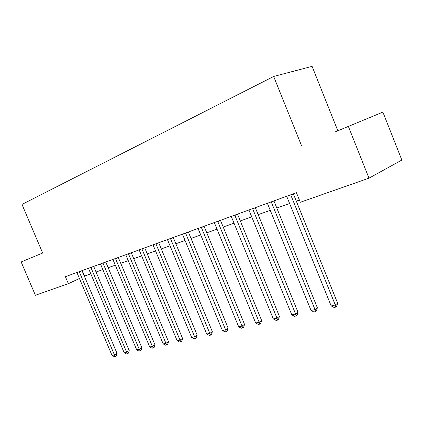 <?xml version="1.0" encoding="UTF-8"?>
<svg xmlns="http://www.w3.org/2000/svg" width="423" height="423" viewBox="0 0 423 423"><rect width="100%" height="100%" fill="white"/><g stroke="black" fill="none" stroke-linecap="round" stroke-linejoin="round"><path stroke-width="0.63" d="M334.963 131.971L357.488 122.638L334.963 131.971M337.834 130.776L382.884 112.121L337.834 130.776L312.084 66.348L273.665 76.468L21.98 204.409L42.67 253.033L21.15 261.948L35.389 295.265L68.373 283.685L79.445 278.482M382.884 112.121L401.85 160.053L368.988 178.157L348.362 126.419M368.988 178.157L300.304 202.268L296.438 192.714L65.396 276.679L68.373 283.685M21.15 261.948L42.67 253.033M301.583 145.792L273.665 76.468M84.357 276.171L90.839 273.855M96.053 272.01L102.868 269.594M108.172 267.722L115.331 265.184M120.724 263.275L128.259 260.61M133.747 258.67L141.668 255.862M147.252 253.885L155.59 250.934M161.279 248.925L170.057 245.816M175.852 243.764L185.1 240.491M191.006 238.403L200.756 234.95M206.773 232.819L217.057 229.181M223.196 227.008L234.051 223.164M240.312 220.954L251.78 216.893M258.167 214.63L270.297 210.342M276.816 208.031L289.644 203.489M296.306 201.137L299.399 200.037M82.258 270.551L84.589 276.066M290.701 194.797L335.302 304.988L331.167 305.924L286.678 196.256M293.351 193.834L337.617 303.185L335.302 304.988L335.719 307.109L334.07 307.479L331.167 305.924M337.617 303.185L336.645 306.384L335.719 307.109M271.233 201.871L315.008 309.578L311.053 310.471L267.384 203.267M273.914 200.899L317.366 307.791L315.008 309.578L315.479 311.64L313.892 311.994L311.053 310.471M317.366 307.791L316.42 310.921L315.479 311.64M252.605 208.639L295.587 313.972L291.801 314.828L248.925 209.977M255.323 207.656L297.988 312.2L295.587 313.972L296.1 315.976L294.588 316.314L291.801 314.828M297.988 312.2L297.062 315.267L296.1 315.976M234.776 215.122L276.986 318.175L273.358 318.995L231.249 216.402M237.515 214.123L279.423 316.425L276.986 318.175L277.541 320.132L276.092 320.454L273.358 318.995M279.423 316.425L278.514 319.423L277.541 320.132M217.686 221.329L259.151 322.21L255.677 322.998L214.308 222.561M220.446 220.33L261.62 320.475L259.151 322.21L259.748 324.113L258.358 324.42L255.677 322.998M261.62 320.475L260.732 323.415L259.748 324.113M201.295 227.288L242.046 326.08L238.704 326.836L198.054 228.468M204.076 226.279L244.536 324.367L242.046 326.08L242.675 327.931L241.337 328.232L238.704 326.836M244.536 324.367L243.669 327.243L242.675 327.931M185.56 233.004L225.612 329.797L222.408 330.522L182.445 234.141M188.351 231.994L228.129 328.1L225.612 329.797L226.273 331.6L224.988 331.886L222.408 330.522M228.129 328.1L227.278 330.918L226.273 331.6M170.443 238.503L209.824 333.366L206.741 334.064L167.445 239.587M173.245 237.483L212.357 331.69L209.824 333.366L210.511 335.127L209.279 335.402L206.741 334.064M212.357 331.69L211.521 334.456L210.511 335.127M155.907 243.785L194.638 336.803L191.667 337.475L153.02 244.832M158.715 242.765L197.181 335.143L194.638 336.803L195.352 338.522L194.162 338.786L191.667 337.475M197.181 335.143L196.367 337.855L195.352 338.522M141.917 248.867L180.018 340.108L177.163 340.753L139.141 249.877M144.729 247.846L182.577 338.463L180.018 340.108L180.753 341.784L179.611 342.043L177.163 340.753M182.577 338.463L181.774 341.128L180.753 341.784M128.444 253.763L165.938 343.291L163.183 343.915L125.774 254.736M131.262 252.737L168.502 341.668L165.938 343.291L166.694 344.93L165.594 345.179L163.183 343.915M168.502 341.668L167.72 344.28L166.694 344.93M115.463 258.479L152.365 346.363L149.71 346.96L112.888 259.415M118.281 257.459L154.94 344.756L152.365 346.363L153.142 347.965L152.079 348.203L149.71 346.96M154.94 344.756L154.168 347.32L153.142 347.965M102.948 263.032L139.278 349.324L136.714 349.9L100.463 263.931M105.766 262.006L141.853 347.732L139.278 349.324L140.071 350.889L139.045 351.122L136.714 349.9M141.853 347.732L141.097 350.249L140.071 350.889M90.871 267.421L126.641 352.179L124.166 352.74L88.47 268.293M93.684 266.395L129.221 350.604L126.641 352.179L127.45 353.713L126.461 353.935L124.166 352.74M129.221 350.604L128.481 353.083L127.45 353.713M79.207 271.656L114.437 354.939L112.047 355.479L76.891 272.502M82.014 270.635L117.023 353.379L114.437 354.939L115.262 356.441L114.305 356.652L112.047 355.479M117.023 353.379L116.293 355.817L115.262 356.441M290.818 195.162L293.372 193.882M271.344 202.231L273.935 200.946M252.721 208.988L255.339 207.704M234.887 215.46L237.536 214.17M217.797 221.663L220.468 220.372M201.406 227.616L204.092 226.321M185.665 233.327L188.372 232.037M170.548 238.815L173.261 237.525M156.008 244.092L158.731 242.807M142.017 249.168L144.745 247.889M128.544 254.059L131.278 252.78M115.564 258.77L118.297 257.496M103.048 263.312L105.782 262.043M90.966 267.701L93.7 266.437M79.302 271.931L82.03 270.672"/></g></svg>
